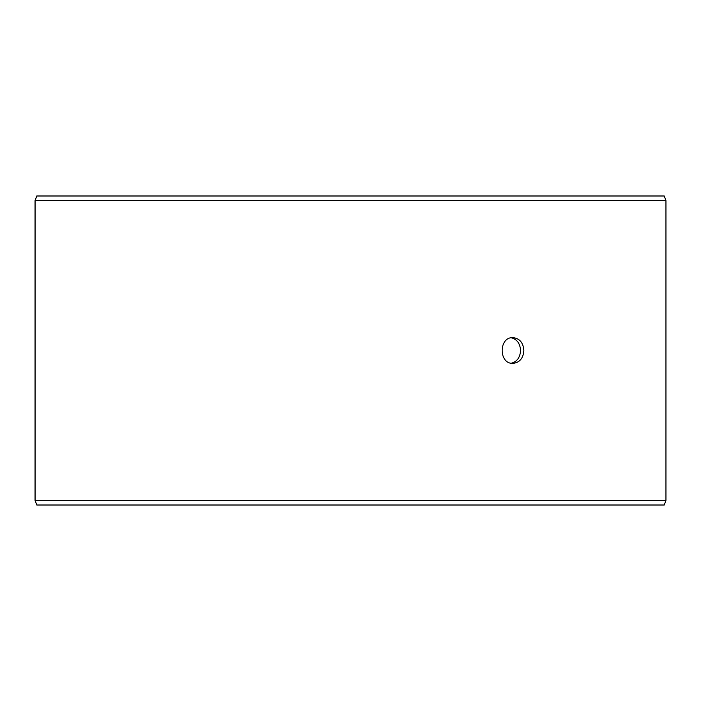 <?xml version="1.0" encoding="UTF-8"?>
<svg xmlns="http://www.w3.org/2000/svg" width="701" height="701" viewBox="0 0 701 701"><rect width="100%" height="100%" fill="white"/><g stroke="black" fill="none" stroke-linecap="round" stroke-linejoin="round"><path stroke-width="1.05" d="M35.094 500.374L36.785 505.009L35.05 500.374L35.05 200.626L36.741 195.991L664.259 195.991L665.95 200.626L35.094 200.626L35.094 500.374L665.95 500.374L665.95 200.626M36.785 195.991L35.094 200.626M36.785 505.009L664.259 505.009L665.95 500.374M511.309 363.232C517.049 361.681 520.133 357.44 520.554 350.5C520.142 343.569 517.058 339.328 511.309 337.768M523.866 350.5C523.261 358.325 519.625 362.61 512.966 363.372C498.577 364.17 498.586 336.822 512.966 337.628C519.625 338.381 523.253 342.666 523.866 350.5"/></g></svg>
